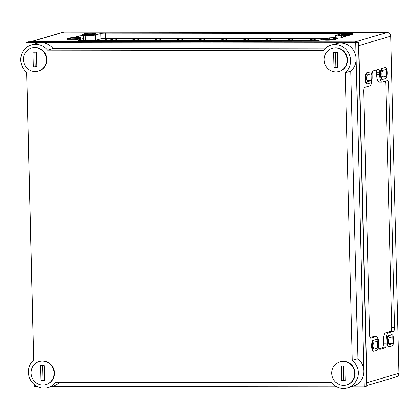 <?xml version="1.0" encoding="UTF-8"?>
<svg xmlns="http://www.w3.org/2000/svg" width="420" height="420" viewBox="0 0 420 420"><rect width="100%" height="100%" fill="white"/><g stroke="black" fill="none" stroke-linecap="round" stroke-linejoin="round"><path stroke-width="0.63" d="M370.099 337.465L373.27 336.536L376.1 336.536A8.326 2.452 90.1 0 1 376.31 336.504L373.48 336.504A8.326 2.452 90.1 0 0 373.27 336.536M379.26 348.7L382.289 347.807A3.701 1.087 90.1 0 0 383.287 343.802L383.24 341.959L386.069 341.964A8.326 2.452 90.1 0 1 388.311 332.945L393.603 331.391A3.701 1.087 90.1 0 0 394.601 327.385L388.652 83.989A3.701 1.087 90.1 0 0 387.571 80.608A3.701 1.087 90.1 0 0 387.476 80.619L382.184 82.178A8.326 2.452 90.1 0 1 381.969 82.21L379.139 82.205A8.326 2.452 90.1 0 1 376.709 74.597L376.661 72.749A3.701 1.087 90.1 0 0 376.194 70.009M385.35 81.244A3.701 1.087 90.1 0 1 385.822 83.989L391.771 327.38A3.701 1.087 90.1 0 1 390.773 331.385L385.481 332.945A8.326 2.452 90.1 0 0 383.24 341.959M376.709 74.597L379.538 74.597L379.491 72.755A3.701 1.087 90.1 0 0 378.409 69.373A3.701 1.087 90.1 0 0 378.315 69.384L373.159 70.901A3.701 1.087 90.1 0 0 372.162 74.907L372.209 76.75A8.326 2.452 90.1 0 1 369.968 85.769L364.675 87.323A3.701 1.087 90.1 0 0 363.683 91.329L369.631 334.724A3.701 1.087 90.1 0 0 370.713 338.105A3.701 1.087 90.1 0 0 370.808 338.095L376.1 336.536M379.538 74.597A8.326 2.452 90.1 0 0 381.969 82.21M376.31 336.504A8.326 2.452 90.1 0 1 378.745 344.117L378.788 345.959A3.701 1.087 90.1 0 0 379.869 349.34A3.701 1.087 90.1 0 0 379.964 349.33L385.119 347.812A3.701 1.087 90.1 0 0 386.117 343.807L386.069 341.964M366.744 384.074A3.701 3.523 -106.4 0 0 366.975 382.678L358.738 45.612A3.701 3.523 -106.4 0 0 358.439 44.21M356.459 42.2A3.701 3.523 -106.4 0 0 355.11 41.921L31.768 41.559A3.701 3.523 -106.4 0 0 30.429 41.832M313.152 40.751A4.394 4.184 -106.4 0 0 308.233 40.745M316.307 40.693A4.394 4.184 -106.4 0 0 311.981 39.365L309.54 40.084M291.044 40.73A4.394 4.184 -106.4 0 0 286.12 40.724M294.247 40.73A4.394 4.184 -106.4 0 0 289.873 39.338L287.427 40.057M268.931 40.703A4.394 4.184 -106.4 0 0 264.012 40.698M272.139 40.709A4.394 4.184 -106.4 0 0 267.76 39.317L265.319 40.031M246.823 40.677A4.394 4.184 -106.4 0 0 241.899 40.672M250.026 40.682A4.394 4.184 -106.4 0 0 245.653 39.291L243.206 40.01M224.71 40.651A4.394 4.184 -106.4 0 0 219.791 40.646M227.918 40.656A4.394 4.184 -106.4 0 0 223.54 39.265L221.099 39.984M202.603 40.63A4.394 4.184 -106.4 0 0 197.678 40.624M205.805 40.63A4.394 4.184 -106.4 0 0 201.432 39.239L198.986 39.958M180.49 40.604A4.394 4.184 -106.4 0 0 175.571 40.598M183.697 40.609A4.394 4.184 -106.4 0 0 179.319 39.218L176.878 39.931M158.382 40.577A4.394 4.184 -106.4 0 0 153.463 40.572M161.584 40.583A4.394 4.184 -106.4 0 0 157.211 39.191L154.765 39.91M136.269 40.551A4.394 4.184 -106.4 0 0 131.35 40.546M139.477 40.556A4.394 4.184 -106.4 0 0 135.098 39.165L132.657 39.884M114.161 40.53A4.394 4.184 -106.4 0 0 109.242 40.525M117.369 40.53A4.394 4.184 -106.4 0 0 112.99 39.139L110.544 39.858M105.514 40.52L105.467 38.498M106.202 40.52L106.15 38.498M88.085 33.248L94.642 33.254L89.35 34.492L84.457 34.314L88.085 33.248L88.116 34.577M324.518 38.745L105.599 38.498A3.701 0.304 178.6 0 0 100.973 38.813L95.681 40.367A8.326 0.688 178.6 0 1 95.056 40.509M326.534 38.241L323.547 39.118A5.554 0.457 -1.4 0 0 323.306 39.26A5.554 0.457 -1.4 0 0 328.036 39.596A5.554 0.457 -1.4 0 0 334.163 39.128L337.144 38.252A5.554 0.457 -1.4 0 0 337.391 38.11A5.554 0.457 -1.4 0 0 332.656 37.774A5.554 0.457 -1.4 0 0 326.534 38.241M326.251 39.244L325.742 39.071L329.364 38.005L335.927 38.015L332.304 39.081L326.251 39.244M341.733 33.773L338.746 34.65A5.554 0.457 -1.4 0 0 338.504 34.792A5.554 0.457 -1.4 0 0 343.235 35.128A5.554 0.457 -1.4 0 0 349.361 34.66L352.343 33.784A5.554 0.457 -1.4 0 0 352.59 33.642A5.554 0.457 -1.4 0 0 347.855 33.306A5.554 0.457 -1.4 0 0 341.733 33.773M341.45 34.776L340.94 34.603L344.563 33.537L351.125 33.547L347.498 34.608L341.45 34.776M70.056 37.952L67.069 38.829A5.554 0.457 -1.4 0 0 66.827 38.971A5.554 0.457 -1.4 0 0 71.558 39.307A5.554 0.457 -1.4 0 0 77.684 38.84L80.666 37.963A5.554 0.457 -1.4 0 0 80.913 37.821A5.554 0.457 -1.4 0 0 76.177 37.485A5.554 0.457 -1.4 0 0 70.056 37.952M69.773 38.955L69.258 38.782L72.886 37.716L79.448 37.727L75.82 38.787L69.773 38.955M85.255 33.485L82.267 34.361A5.554 0.457 -1.4 0 0 82.026 34.503A5.554 0.457 -1.4 0 0 86.756 34.839A5.554 0.457 -1.4 0 0 92.883 34.372L95.865 33.495A5.554 0.457 -1.4 0 0 96.112 33.353A5.554 0.457 -1.4 0 0 91.376 33.012A5.554 0.457 -1.4 0 0 85.255 33.485M371.285 80.687L367.647 81.758L367.038 80.787A2.683 0.788 90.1 0 1 366.923 76.157L367.479 74.844L371.117 73.773L371.285 80.687L366.98 80.682M386.484 76.22L382.846 77.291L382.237 76.319A2.683 0.788 90.1 0 1 382.121 71.689L382.678 70.376L386.316 69.305L386.484 76.22L382.179 76.214M393.015 343.586L389.382 344.652L388.768 343.681A2.683 0.788 90.1 0 1 388.657 339.05L389.209 337.738L392.847 336.672L393.015 343.586L388.71 343.581M377.816 348.054L374.183 349.12L373.569 348.154A2.683 0.788 90.1 0 1 373.459 343.518L374.01 342.206L377.648 341.14L377.816 348.054L373.511 348.049M370.251 71.941L367.264 72.817A5.554 1.633 90.1 0 0 365.768 78.587A5.554 1.633 90.1 0 0 367.395 83.9A5.554 1.633 90.1 0 0 367.537 83.879L370.519 83.002A5.554 1.633 90.1 0 0 372.02 77.233A5.554 1.633 90.1 0 0 370.393 71.92A5.554 1.633 90.1 0 0 370.251 71.941L366.644 72.817A5.554 1.633 -89.9 0 0 365.148 78.587A5.554 1.633 -89.9 0 0 366.776 83.9L367.395 83.9M385.45 67.473L382.463 68.35A5.554 1.633 90.1 0 0 380.966 74.12A5.554 1.633 90.1 0 0 382.594 79.433A5.554 1.633 90.1 0 0 382.736 79.412L385.718 78.535A5.554 1.633 90.1 0 0 387.219 72.765A5.554 1.633 90.1 0 0 385.592 67.452A5.554 1.633 90.1 0 0 385.45 67.473L381.843 68.35A5.554 1.633 -89.9 0 0 380.347 74.12A5.554 1.633 -89.9 0 0 381.974 79.433L382.594 79.433M391.981 334.834L388.999 335.711A5.554 1.633 90.1 0 0 387.503 341.481A5.554 1.633 90.1 0 0 389.125 346.799A5.554 1.633 90.1 0 0 389.267 346.778L392.254 345.896A5.554 1.633 90.1 0 0 393.75 340.127A5.554 1.633 90.1 0 0 392.123 334.814A5.554 1.633 90.1 0 0 391.981 334.834L388.379 335.711A5.554 1.633 -89.9 0 0 386.883 341.481A5.554 1.633 -89.9 0 0 388.505 346.794L389.125 346.799M376.782 339.302L373.8 340.179A5.554 1.633 90.1 0 0 372.304 345.949A5.554 1.633 90.1 0 0 373.926 351.267A5.554 1.633 90.1 0 0 374.068 351.246L377.055 350.364A5.554 1.633 90.1 0 0 378.551 344.594A5.554 1.633 90.1 0 0 376.924 339.281A5.554 1.633 90.1 0 0 376.782 339.302L373.181 340.179A5.554 1.633 -89.9 0 0 371.684 345.949A5.554 1.633 -89.9 0 0 373.306 351.262L373.926 351.267M366.781 385.55L396.506 376.808A3.701 3.523 -106.4 0 0 399 373.259L390.763 36.199A3.701 3.523 -106.4 0 0 387.135 32.508L63.793 32.141A3.701 3.523 -106.4 0 0 62.843 32.277L30.812 41.696M96.112 33.353L96.127 33.999A5.554 0.457 178.6 0 1 95.881 34.141L92.899 35.018A5.554 0.457 178.6 0 1 86.772 35.485A5.554 0.457 178.6 0 1 82.042 35.149L82.026 34.503M80.913 37.821L80.929 38.467A5.554 0.457 178.6 0 1 80.682 38.609L77.7 39.485A5.554 0.457 178.6 0 1 71.573 39.953A5.554 0.457 178.6 0 1 66.843 39.616L66.827 38.971M352.59 33.642L352.606 34.288A5.554 0.457 178.6 0 1 352.359 34.429L349.377 35.306A5.554 0.457 178.6 0 1 343.25 35.773A5.554 0.457 178.6 0 1 338.52 35.438L338.504 34.792M337.391 38.11L337.407 38.755A5.554 0.457 178.6 0 1 337.16 38.897L334.178 39.774A5.554 0.457 178.6 0 1 328.052 40.241A5.554 0.457 178.6 0 1 323.321 39.905L323.306 39.26M337.391 38.157A3.701 0.304 178.6 0 0 340.688 37.858L345.849 36.346A3.701 0.304 178.6 0 0 346.012 36.251A3.701 0.304 178.6 0 0 343.397 36.02L341.628 36.02A8.326 0.688 178.6 0 1 335.743 35.506A8.326 0.688 178.6 0 1 336.11 35.291L341.402 33.737A3.701 0.304 178.6 0 0 341.565 33.642A3.701 0.304 178.6 0 0 338.951 33.411L105.467 33.148A3.701 0.304 178.6 0 0 100.842 33.464L95.55 35.023A8.326 0.688 178.6 0 1 85.15 35.732L83.38 35.726A3.701 0.304 178.6 0 0 78.755 36.041L73.6 37.564A3.701 0.304 178.6 0 0 73.579 37.564M80.913 37.952A8.326 0.688 178.6 0 1 83.701 38.398A8.326 0.688 178.6 0 1 83.339 38.614L78.046 40.168A3.701 0.304 178.6 0 0 77.884 40.262A3.701 0.304 178.6 0 0 80.498 40.488L313.981 40.756A3.701 0.304 178.6 0 0 318.602 40.441L323.899 38.882A8.326 0.688 178.6 0 1 325.159 38.645M376.168 339.302A5.554 1.633 -89.9 0 1 376.304 339.281L376.924 339.281M391.361 334.834A5.554 1.633 -89.9 0 1 391.503 334.814L392.123 334.814M384.83 67.473A5.554 1.633 -89.9 0 1 384.972 67.452L385.592 67.452M369.631 71.941A5.554 1.633 -89.9 0 1 369.773 71.92L370.393 71.92M344.563 33.537L344.594 34.865M329.364 38.005L329.395 39.333M72.886 37.716L72.917 39.044M40.992 380.405L40.63 365.657L44.168 365.657L44.53 380.41L40.992 380.405L44.515 379.848M42.546 365.657L42.893 379.848M54.075 373.044A12.028 11.456 -106.4 0 0 39.186 361.489A12.028 11.456 -106.4 0 0 31.589 376.262A12.028 11.456 -106.4 0 0 45.974 384.573A12.028 11.456 -106.4 0 0 54.075 373.044M46.415 59.582A12.028 11.456 -106.4 0 0 31.526 48.032A12.028 11.456 -106.4 0 0 23.93 62.801A12.028 11.456 -106.4 0 0 38.309 71.111A12.028 11.456 -106.4 0 0 46.415 59.582M33.332 66.943L32.97 52.196L36.509 52.196L36.866 66.948L33.332 66.943L36.855 66.386M45.974 384.573L46.379 384.452A12.028 11.456 -106.4 0 0 54.485 372.923A12.028 11.456 -106.4 0 0 39.596 361.373L39.186 361.489M354.774 373.385A12.028 11.456 -106.4 0 0 339.885 361.83A12.028 11.456 -106.4 0 0 332.288 376.604A12.028 11.456 -106.4 0 0 346.673 384.914A12.028 11.456 -106.4 0 0 354.774 373.385M341.691 380.746L341.329 365.993L344.867 365.999L345.23 380.751L341.691 380.746L345.214 380.189M346.673 384.914L347.078 384.794A12.028 11.456 -106.4 0 0 355.183 373.264A12.028 11.456 -106.4 0 0 340.294 361.709L339.885 361.83M347.114 59.924A12.028 11.456 -106.4 0 0 332.225 48.368A12.028 11.456 -106.4 0 0 324.629 63.142A12.028 11.456 -106.4 0 0 339.014 71.453A12.028 11.456 -106.4 0 0 347.114 59.924M334.031 67.284L333.669 52.532L337.207 52.537L337.57 67.289L334.031 67.284L337.554 66.728M339.014 71.453L339.418 71.332A12.028 11.456 -106.4 0 0 347.524 59.803A12.028 11.456 -106.4 0 0 332.63 48.248L332.225 48.368M324.786 48.836L53.072 48.526L47.534 50.153A15.897 15.136 -106.4 0 0 31.474 44.846A15.897 15.136 -106.4 0 0 21 56.889A15.897 15.136 -106.4 0 0 26.712 72.403L33.737 359.94A15.897 15.136 -106.4 0 0 30.266 379.522A15.897 15.136 -106.4 0 0 48.074 387.518A15.897 15.136 -106.4 0 0 55.65 382.237L331.48 382.552A15.897 15.136 -106.4 0 0 347.534 387.86A15.897 15.136 -106.4 0 0 358.013 375.816A15.897 15.136 -106.4 0 0 352.301 360.297L357.84 358.669A15.897 15.136 -106.4 0 1 363.547 374.189A15.897 15.136 -106.4 0 1 353.073 386.232L347.534 387.86M53.072 48.526A15.897 15.136 -106.4 0 0 37.013 43.218L31.474 44.846M48.074 387.518L53.613 385.891A15.897 15.136 -106.4 0 0 59.766 382.242M330.939 45.181L336.473 43.554A15.897 15.136 -106.4 0 1 354.281 51.555A15.897 15.136 -106.4 0 1 350.81 71.138L345.277 72.765A15.897 15.136 -106.4 0 0 348.742 53.182A15.897 15.136 -106.4 0 0 330.939 45.181A15.897 15.136 -106.4 0 0 323.363 50.463L47.534 50.153M358.386 42.2L28.502 41.832L25.898 42.593L355.782 42.966L364.187 386.852L366.791 386.085L358.386 42.2L355.782 42.966M350.81 71.138L357.84 358.669M34.256 384.505L34.304 386.479L37.254 386.484M51.545 386.5L336.714 386.82M351.01 386.836L364.187 386.852M25.898 42.593L26.024 47.838M26.623 72.335L33.658 360.008M345.277 72.765L352.301 360.297M38.309 71.111L38.719 70.996A12.028 11.456 -106.4 0 0 46.825 59.467A12.028 11.456 -106.4 0 0 31.931 47.912L31.526 48.032M335.58 52.537L335.932 66.728M343.245 365.999L343.592 380.189M34.881 52.196L35.227 66.386M376.661 72.749L379.491 72.755M385.822 83.989L388.652 83.989M391.771 327.38L394.601 327.385M390.773 331.385L393.603 331.391M385.481 332.945L388.311 332.945M383.287 343.802L386.117 343.807M382.289 347.807L385.119 347.812M31.768 41.559L63.793 32.141M355.11 41.921L387.135 32.508M358.738 45.612L390.763 36.199M366.975 382.678L399 373.259M373.8 340.179L373.181 340.179M388.999 335.711L388.379 335.711M382.463 68.35L381.843 68.35M367.264 72.817L366.644 72.817M95.865 33.495L95.881 34.141M92.883 34.372L92.899 35.018M80.666 37.963L80.682 38.609M77.684 38.84L77.7 39.485M352.343 33.784L352.359 34.429M349.361 34.66L349.377 35.306M337.144 38.252L337.16 38.897M334.163 39.128L334.178 39.774M83.38 35.726L83.438 38.236M78.755 36.041L78.792 37.511M85.15 35.732L85.265 40.493M95.55 35.023L95.681 40.367M100.842 33.464L100.973 38.813M105.467 33.148L105.599 38.498M338.951 33.411L338.977 34.451M341.628 36.02L341.665 37.574M343.397 36.02L343.418 37.06M83.339 38.614L83.38 40.493M335.8 37.826L335.743 35.506M83.753 40.493L83.701 38.398"/></g></svg>
